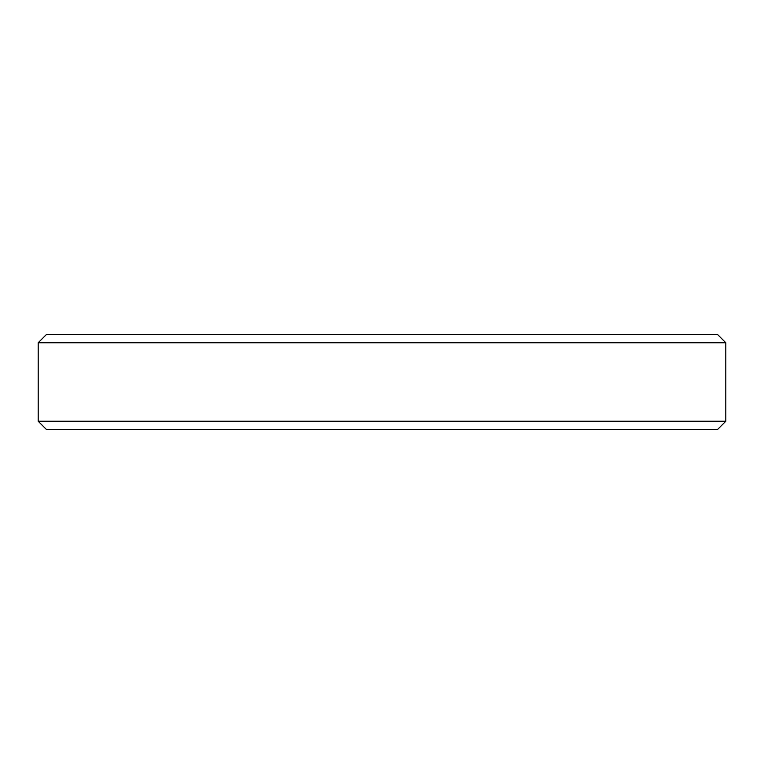 <?xml version="1.0" encoding="UTF-8"?>
<svg xmlns="http://www.w3.org/2000/svg" width="764" height="764" viewBox="0 0 764 764"><rect width="100%" height="100%" fill="white"/><g stroke="black" fill="none" stroke-linecap="round" stroke-linejoin="round"><path stroke-width="1.15" d="M38.2 421.25L46.317 429.378L717.683 429.378L725.8 421.25L38.2 421.25L725.8 421.25L725.8 342.749L717.683 334.622L46.317 334.622L38.2 342.749L725.8 342.749L38.2 342.749L38.2 421.25L38.2 342.749L46.317 334.622L717.683 334.622L725.8 342.749L725.8 421.25L717.683 429.378L46.317 429.378L38.2 421.25"/></g></svg>
